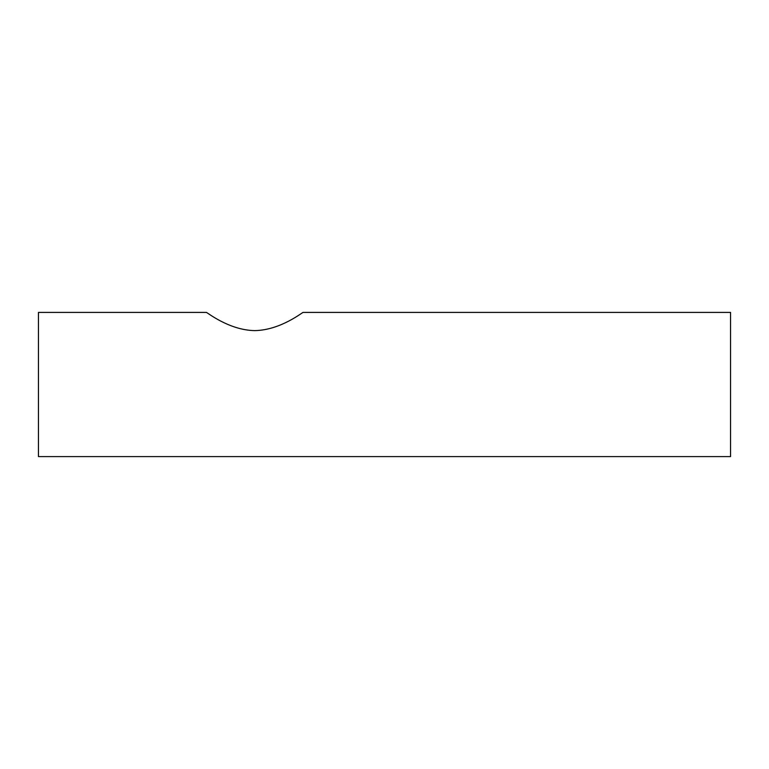 <?xml version="1.0" encoding="UTF-8"?>
<svg xmlns="http://www.w3.org/2000/svg" width="769" height="769" viewBox="0 0 769 769"><rect width="100%" height="100%" fill="white"/><g stroke="black" fill="none" stroke-linecap="round" stroke-linejoin="round"><path stroke-width="1.15" d="M206.284 312.406C206.294 311.618 228.47 330.209 254.731 330.612C280.993 330.209 303.169 311.618 303.178 312.406C303.169 311.618 280.993 330.209 254.731 330.612C228.47 330.209 206.294 311.618 206.284 312.406L38.45 312.406L38.45 456.594L730.55 456.594L730.55 312.406L303.178 312.406"/></g></svg>
